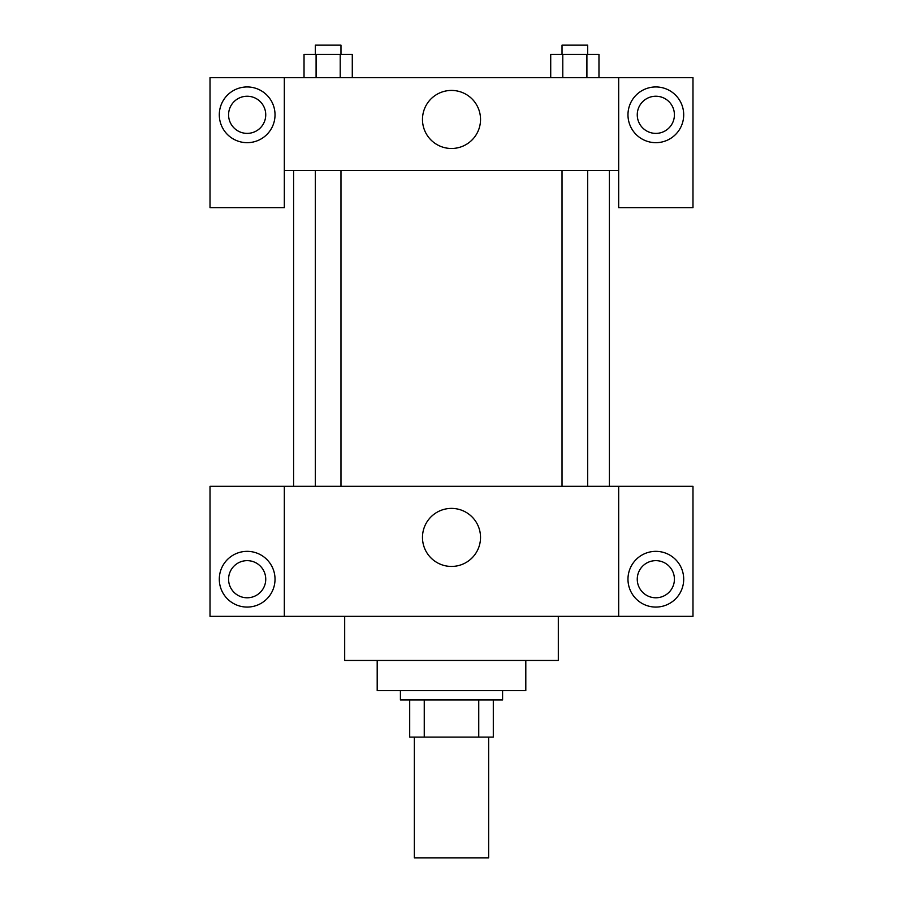 <?xml version="1.0" encoding="UTF-8"?>
<svg xmlns="http://www.w3.org/2000/svg" width="903" height="903" viewBox="0 0 903 903"><rect width="100%" height="100%" fill="white"/><g stroke="black" fill="none" stroke-linecap="round" stroke-linejoin="round"><path stroke-width="1.35" d="M414.353 737.108L414.353 857.85L488.647 857.85L488.647 737.108M478.748 699.949L478.748 737.108L409.702 737.108L409.702 699.949M478.748 737.108L493.298 737.108L493.298 699.949L493.298 737.108M502.587 690.671L502.587 699.949L400.413 699.949L400.413 690.671M424.252 699.949L424.252 737.108M525.806 660.477L525.806 690.671L377.194 690.671L377.194 660.477M558.314 616.365L558.314 660.477L344.686 660.477L344.686 616.365M618.679 486.333L618.679 616.365L692.985 616.365L692.985 486.333L284.321 486.333L284.321 616.365L210.015 616.365L210.015 486.333L284.321 486.333M618.679 616.365L284.321 616.365M422.48 537.409A29.02 29.02 0 0 1 466.016 512.283A29.02 29.02 0 0 1 466.016 562.546A29.02 29.02 0 0 1 422.48 537.409M655.838 607.076A27.869 27.869 0 0 1 631.705 565.278A27.869 27.869 0 0 1 679.97 565.278A27.869 27.869 0 0 1 655.838 607.076M247.162 607.076A27.869 27.869 0 0 1 223.03 565.278A27.869 27.869 0 0 1 271.295 565.278A27.869 27.869 0 0 1 247.162 607.076M637.258 579.207A18.579 18.579 0 0 1 655.838 560.639A18.579 18.579 0 0 1 674.417 579.207A18.579 18.579 0 0 1 655.838 597.786A18.579 18.579 0 0 1 637.258 579.207M228.583 579.207A18.579 18.579 0 0 1 247.162 560.639A18.579 18.579 0 0 1 265.742 579.207A18.579 18.579 0 0 1 247.162 597.786A18.579 18.579 0 0 1 228.583 579.207M609.401 170.543L609.401 486.333M562.027 486.333L562.027 170.543M340.973 170.543L340.973 486.333M618.679 170.543L618.679 207.69L692.985 207.69L692.985 77.658L618.679 77.658L618.679 170.543L284.321 170.543L284.321 207.69L210.015 207.69L210.015 77.658L284.321 77.658L284.321 170.543M265.742 114.805A18.579 18.579 0 0 1 247.162 133.384A18.579 18.579 0 0 1 228.583 114.805A18.579 18.579 0 0 1 247.162 96.237A18.579 18.579 0 0 1 265.742 114.805M247.162 142.674A27.869 27.869 0 0 1 223.03 100.876A27.869 27.869 0 0 1 271.295 100.876A27.869 27.869 0 0 1 247.162 142.674M674.417 114.805A18.579 18.579 0 0 1 646.548 130.901A18.579 18.579 0 0 1 646.548 98.72A18.579 18.579 0 0 1 674.417 114.805M655.838 142.674A27.869 27.869 0 0 1 631.705 100.876A27.869 27.869 0 0 1 679.97 100.876A27.869 27.869 0 0 1 655.838 142.674M618.679 77.658L284.321 77.658M422.48 119.456A29.02 29.02 0 0 1 466.016 94.318A29.02 29.02 0 0 1 466.016 144.593A29.02 29.02 0 0 1 422.48 119.456M598.971 77.658L598.971 54.44L550.717 54.44L550.717 77.658M586.905 54.44L586.905 77.658M562.783 54.44L562.783 77.658M562.027 54.44L562.027 45.15L587.661 45.15L587.661 54.44M352.283 77.658L352.283 54.44L304.029 54.44L304.029 77.658M340.217 54.44L340.217 77.658M316.095 54.44L316.095 77.658M315.339 54.44L315.339 45.15L340.973 45.15L340.973 54.44M293.599 170.543L293.599 486.333M587.661 486.333L587.661 170.543M315.339 170.543L315.339 486.333"/></g></svg>
